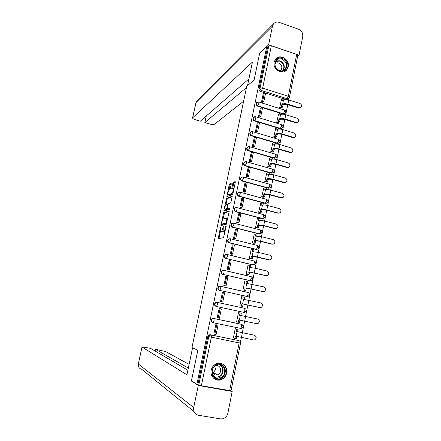 <?xml version="1.0" encoding="UTF-8"?>
<svg xmlns="http://www.w3.org/2000/svg" width="441" height="441" viewBox="0 0 441 441"><rect width="100%" height="100%" fill="white"/><g stroke="black" fill="none" stroke-linecap="round" stroke-linejoin="round"><path stroke-width="0.66" d="M220.522 227.121L218.19 238.669L223.499 237.693L226.134 226.409L226.057 225.786L225.428 227.832C224.982 229.717 224.447 230.814 223.824 231.123L223.096 231.123L223.311 226.481L222.633 228.482C222.192 230.334 221.669 231.415 221.057 231.723L220.357 231.723L220.522 227.121M281.286 113.524L283.023 114.065L284.616 113.756M278.359 128.16L280.101 128.689L281.639 128.414M250.835 131.969L250.229 132.399C249.402 133.832 249.744 134.94 251.254 135.734L277.163 143.413L278.64 143.176M247.825 146.897L247.164 147.344C246.299 148.788 246.629 149.912 248.167 150.712L274.197 158.242L275.608 158.043M244.81 161.93L244.077 162.387C243.173 163.848 243.498 164.984 245.058 165.799L271.215 173.17L272.549 173.01M241.784 177.067L240.973 177.53C240.025 179.007 240.339 180.16 241.922 180.986L268.211 188.197L269.462 188.081M238.752 192.315L237.848 192.783C236.856 194.277 237.159 195.44 238.768 196.278L265.19 203.334L266.342 203.251M235.709 207.678L234.706 208.135C233.664 209.646 233.956 210.831 235.593 211.686L262.141 218.576L263.194 218.527M232.661 223.152L231.547 223.598C230.445 225.125 230.731 226.321 232.396 227.192L259.076 233.923L260.587 233.62M229.414 238.752L228.372 239.171C227.209 240.709 227.479 241.927 229.177 242.815L255.989 249.374L257.461 249.093M216.911 302.294L215.489 302.548C214.028 304.13 214.216 305.426 216.062 306.429L243.559 312.316M211.167 370.242C209.734 376.201 215.522 381.785 220.963 379.734C223.978 378.599 225.875 376.388 226.657 373.114C228.118 366.995 221.966 361.361 216.432 363.803C213.659 365.01 211.906 367.155 211.167 370.242M274.142 62.087C272.312 69.276 282.444 75.483 286.711 69.854L288.177 66.773C290.013 59.541 279.715 53.322 275.487 59.177L274.142 62.087M231.255 184.084L231.145 183.296L229.618 183.969L229.127 185.016L226.872 196.653L232.457 194.569L232.964 193.5L235.285 182.331L235.163 181.527L233.25 182.37L231.768 188.153L231.779 188.941L233.091 188.627C233.41 190.451 232.969 192.111 231.773 193.616L227.898 194.966C227.595 193.186 228.025 191.554 229.188 190.071L229.783 189.823L230.279 188.77L231.255 184.084M196.884 384.276L191.46 380.82L197.849 350.115L191.984 347.552L246.762 86.254L254.082 80.064L259.661 53.267L266.733 46.619L196.884 384.276L198.77 385.015L208.736 336.742L209.877 335.215L211.156 335.033L238.879 340.612L239.921 341.218M223.615 212.705L220.924 225.577L226.288 224.249L229.149 211.889L229.039 211.03L223.615 212.705L224.53 212.937L222.937 219.254M224.976 209.469L224.767 210.478L223.857 210.241L226.624 198.29L232.109 196.228M228.256 208.962L227.33 208.72L227.969 204.751L228.471 203.703L230.72 202.926L232.214 196.251M227.424 208.747L229.755 207.992M223.857 210.241L223.956 211.079L229.474 209.326L229.822 208.009M285.619 99.44L284.197 98.988M282.813 98.547L260.394 91.419L261.513 90.548C260.422 90.08 259.942 89.258 260.069 88.079L268.784 45.858L271.342 45.781L296.683 54.419L297.796 55.45L289.483 97.18M240.461 342.089L241.376 337.492M242.324 332.74L244.634 321.153M245.565 316.462L247.859 304.963M248.79 300.266L251.056 288.894M251.993 284.191L254.237 272.935M255.174 268.233L257.39 257.092M258.327 252.39L260.526 241.359M261.463 236.657L263.635 225.742M264.572 221.035L266.722 210.236M267.659 205.523L269.793 194.834M270.73 190.121L272.836 179.542M273.773 174.823L275.862 164.355M276.799 159.636L278.861 149.273M279.803 144.554L281.849 134.296M282.786 129.577L284.809 119.423M285.751 114.704L287.747 104.655M288.69 99.931L289.053 98.106M266.733 46.619L267.637 46.928L268.784 45.858M210.225 334.73L239.011 340.7L210.225 334.73L208.951 334.912L211.272 335.121L211.327 337.343L201.372 385.737L198.77 385.015M187.883 370.225L150.601 348.379L145.453 347.398L141.996 347.012L138.331 364.007L193.715 407.55C193.257 411.685 194.883 414.264 198.593 415.295L220.428 418.873L222.451 418.845C225.296 418.14 227.098 416.276 227.854 413.256L232.186 391.47L231.023 390.82L201.372 385.737M236.668 329.019L235.235 328.672L233.366 337.982L234.094 338.131M217.242 325.028L215.781 324.659L213.857 334.046L214.348 334.146M220.566 308.81L219.105 308.48L217.192 317.801L218.659 318.11L217.198 317.779M239.893 312.939L238.46 312.619L236.602 321.869L238.046 322.167L236.608 321.847M239.898 312.928L238.449 312.669L240.042 312.967L239.59 315.238L257.627 319.025C259.76 320.287 259.892 321.787 258.035 323.534L256.712 323.694L238.653 319.89L238.195 322.167L236.613 321.814M220.572 308.794L220.131 308.717M222.81 292.51L222.407 292.422L220.506 301.672L221.977 301.925M242.291 296.826L241.662 296.683L239.816 305.867L241.26 306.126M225.913 276.529L223.796 285.658L225.263 285.9M245.284 280.961L244.838 280.862L243.008 289.974L244.446 290.244M229.1 260.681L227.06 269.76L228.526 269.997M248.366 265.234L247.996 265.151L246.177 274.203L247.61 274.478M232.291 244.948L230.301 253.972L231.768 254.203M251.458 249.628L251.133 249.545L249.325 258.536L250.747 258.823M235.472 229.331L233.521 238.3L234.981 238.52M254.545 234.132L254.242 234.055L252.45 242.98L253.867 243.278M238.642 213.83L236.718 222.738L238.173 222.948M257.616 218.742L257.335 218.67L255.554 227.534L256.965 227.843M241.789 198.433L239.893 207.281L241.343 207.49M260.67 203.466L258.635 212.193L260.041 212.512M244.92 183.147L243.046 191.934L244.496 192.133M263.707 188.29L261.695 196.962L263.09 197.287M248.029 167.966L246.177 176.698L247.621 176.891M266.728 173.225L264.738 181.835L266.127 182.166M251.122 152.895L249.286 161.56L250.725 161.748M269.727 158.258L267.753 166.814L269.137 167.156M254.192 137.923L252.373 146.533L253.807 146.715M272.703 143.402L270.752 151.891L272.125 152.244M257.241 123.061L255.438 131.611L256.871 131.782M275.664 128.64L273.729 137.074L275.096 137.432M260.267 108.293L258.481 116.788L259.909 116.953M278.607 113.982L276.683 122.361L278.045 122.725M263.277 93.63L261.507 102.069L262.93 102.229M281.523 99.423L279.622 107.742L280.978 108.117M279.98 113.117L257.368 106.088L257.759 105.807C256.287 105.024 255.934 103.933 256.701 102.532L257.456 102.025M277.135 127.791L254.319 120.862L254.711 120.602C253.217 119.814 252.869 118.712 253.663 117.295L254.529 116.766M226.321 254.451L225.175 254.848L227.291 254.545L254.27 260.995C256.017 262.048 256.16 263.271 254.7 264.666L252.875 264.942L226.283 258.52C224.552 257.605 224.298 256.37 225.522 254.815L227.291 254.545L227.347 256.436L226.283 258.52L253.272 264.925L254.391 262.886L254.27 260.995L227.242 254.501M223.212 270.278L221.961 270.636L224.017 270.394L251.127 276.672C252.914 277.758 253.04 278.999 251.513 280.393L249.744 280.614L223.014 274.396C221.244 273.453 221.007 272.196 222.308 270.631L224.017 270.394L224.067 272.345L223.014 274.396L250.135 280.625L251.254 278.618L250.94 276.59L223.945 270.333M220.092 286.226L218.73 286.534L220.715 286.352L247.963 292.46C249.788 293.585 249.898 294.842 248.294 296.231L246.591 296.396L219.717 290.382C217.909 289.412 217.694 288.138 219.072 286.556L220.715 286.352L220.77 288.37L219.717 290.382L246.977 296.435L248.09 294.467L247.787 292.372L220.621 286.286M212.722 322.619C210.837 321.577 210.671 320.265 212.226 318.672L213.582 318.452L241.04 324.19L242.368 324.797M256.816 102.417L256.309 102.825C255.543 104.219 255.896 105.311 257.368 106.088M253.834 117.146L253.277 117.565C252.484 118.976 252.831 120.073 254.319 120.862M225.175 254.848C223.945 256.403 224.199 257.638 225.93 258.547M221.961 270.636C220.665 272.202 220.897 273.453 222.666 274.396M218.73 286.534C217.358 288.111 217.573 289.384 219.375 290.354M244.546 308.303L244.231 308.209M288.249 98.707L286.97 99.545M267.637 46.928L258.95 88.961C258.828 90.135 259.308 90.951 260.394 91.419M197.888 384.453L207.816 336.428L208.951 334.912M238.173 340.391L237.82 340.281M221.316 231.988L220.621 231.817M222.925 230.737L221.542 232.049M224.067 231.393L223.372 231.222M225.169 231.056L224.304 231.453M220.34 231.701L218.962 238.526M229.204 211.509L224.53 212.937M221.889 224.282L221.691 225.39M221.454 223.581L221.52 224.188L226.233 222.986L226.586 222.264L226.828 218.168L223.3 218.979C222.694 219.32 222.17 220.401 221.735 222.225L221.454 223.581M222.385 224.403L221.52 224.188M226.773 223.328L222.44 224.419M227.788 218.438L227.44 218.323M225.99 204.63L227.043 199.564L226.139 199.321M232.275 196.763L227.534 198.527L227.043 199.564M228.35 208.984L229.849 208.505M226.189 204.492C225.026 205.947 224.601 207.584 224.91 209.414L226.398 209.078L226.895 208.036L227.534 204.084L226.189 204.492M225.825 209.651L225.153 209.481M227.661 208.808L226.068 209.718M224.767 210.478L224.717 210.837M228.129 195.027L229.066 195.264L228.151 195.021M232.914 193.709L229.066 195.264M235.323 182.116L234.171 182.618L233.664 183.688L232.644 188.649M227.991 195.032L227.721 196.383M231.293 183.875L230.522 184.211L230.031 185.259L229 190.198M235.621 328.749L238.063 329.377L236.8 329.118L236.343 331.406L254.187 335.188M236.646 336.444L236.205 338.644L234.943 338.39L235.406 336.092L253.514 339.956L254.755 339.824C256.723 338.082 256.618 336.56 254.44 335.254L236.343 331.406M238.063 329.377L237.605 331.665M216.09 324.725L218.014 325.226L216.729 324.962L214.817 334.295L213.868 333.997M216.729 324.962L215.776 324.714M218.014 325.226L216.101 334.554L214.817 334.295M234.943 338.39L233.377 337.911M236.8 329.118L235.224 328.716M215.941 366.923L216.029 366.499M192.866 347.938L192.563 347.877L186.923 374.795L142.068 347.089M197.838 350.182L192.563 347.877M189.101 364.393L165.612 351.56L155.491 349.305L188.335 368.07M193.715 407.55L198.274 385.462L191.592 380.908M232.186 391.47L198.274 385.462M155.116 351.025L155.491 349.305M192.16 381.267L191.537 381.156M247.5 85.626L252.428 62.104L192.568 117.874C192.568 118.524 193.549 119.158 195.512 119.787L200.297 121.203L248.906 78.922M197.441 100.322L273.392 24.007C274.875 22.199 276.799 21.659 279.181 22.375L298.441 29.178C301.65 30.666 303.077 33.158 302.73 36.647L299.048 55.169L297.625 56.305M273.392 24.007L272.494 26.058L268.624 44.8L299.048 55.169M206.256 116.022L204.833 122.548L209.58 123.954C211.956 124.583 213.62 124.649 214.569 124.147L243.619 101.221M204.833 122.548L246.491 87.539M268.624 44.8L259.887 53.052M217.231 378.753C208.516 377.524 211.619 362.392 220.142 364.382C228.763 365.644 225.764 380.644 217.231 378.753M219.872 364.839L216.564 365.159C210.544 367.155 211.019 377.342 217.181 378.13L220.186 377.904C226.409 376.134 226.15 365.688 219.872 364.839M212.215 372.568L215.302 375.021L217.452 374.85C221.817 373.588 221.614 366.262 217.204 365.666L215.473 365.71M213.747 378.323L217.011 379.817L220.698 379.547C228.218 377.452 228.278 364.922 220.803 363.423M212.485 373.069C214.932 371.212 216.112 368.731 216.018 365.617M279.605 70.951C271.717 68.658 274.412 55.516 282.135 58.455C289.952 60.759 287.339 73.812 279.605 70.951M281.849 59.077C279.55 58.41 277.648 58.929 276.138 60.632C273.933 64.882 275.057 68.217 279.506 70.643C281.749 71.282 283.618 70.797 285.112 69.171C287.416 64.932 286.33 61.564 281.849 59.077M280.267 70.836L281.016 70.169C282.631 67.181 281.86 64.81 278.706 63.074C277.246 62.639 275.994 62.909 274.936 63.884M284.985 71.266L286.358 70.069C289.743 66.398 287.378 59.033 282.323 57.534C279.715 56.751 277.483 57.247 275.614 59.028M240.042 312.967L241.299 313.231L240.847 315.48M239.91 320.155L239.452 322.432L238.195 322.167M218.168 317.967L219.442 318.231L221.343 308.976L220.065 308.706L218.168 317.967L217.204 317.752M220.065 308.706L219.094 308.535M259.694 307.526L261.281 307.355C263.045 305.613 262.88 304.13 260.791 302.912L242.809 299.18L243.261 296.925L241.646 296.76M243.261 296.925L244.507 297.201L244.077 299.34M259.881 307.548L242.627 303.899L259.391 307.482M243.129 304.07L242.677 306.335L239.827 305.828M240.505 306.015L242.677 306.335M221.09 301.798L222.766 302.035L224.645 292.841L223.378 292.559L221.492 301.754L220.517 301.622M223.378 292.559L222.396 292.471M222.766 302.035L221.492 301.754M241.883 303.799L241.425 306.06M263.084 291.534L264.501 291.297C266.171 289.561 265.978 288.1 263.933 286.92L246.006 283.238L246.453 281L244.821 280.95M246.453 281L247.693 281.281L247.285 283.315M220.803 286.512L219.552 286.319M263.029 291.523L245.841 287.868L262.533 291.484M246.326 288.105L245.88 290.349L243.013 289.952M244.099 290.222L245.88 290.349M224.745 285.873L226.057 285.95L227.931 276.821L226.668 276.535L224.794 285.663L223.808 285.608M226.668 276.535L225.671 276.524M226.057 285.95L224.794 285.663M245.086 287.824L244.634 290.068M266.353 275.642L267.687 275.355C269.275 273.624 269.06 272.185 267.048 271.039L255.212 268.244L249.176 267.406L249.623 265.184L247.974 265.25M249.623 265.184L250.857 265.476L250.471 267.406M266.155 275.608L249.027 271.954L265.653 275.603M249.501 272.251L249.055 274.478L246.177 274.192M247.379 274.478L249.055 274.478M228.113 270.008L229.331 269.98L231.189 260.918L229.932 260.62L228.074 269.688L227.071 269.71M229.932 260.62L228.923 260.692M229.331 269.98L228.074 269.688M248.266 271.965L247.82 274.192M269.6 259.859L270.846 259.529C272.351 257.803 272.119 256.386 270.146 255.267L258.371 252.401L252.329 251.69L252.776 249.485L251.105 249.667M252.776 249.485L253.999 249.782L253.636 251.613M269.258 259.804L257.461 256.96L252.197 256.155L268.751 259.832M252.654 256.513L252.213 258.724L249.352 258.542M250.582 258.834L252.213 258.724M231.404 254.237L232.578 254.126L234.425 245.13L233.173 244.821L231.327 253.823L230.312 253.922M233.173 244.821L232.153 244.97M232.578 254.126L231.327 253.823M251.425 256.215L250.979 258.426M272.808 244.176L271.832 244.176L273.977 243.812C275.41 242.103 275.156 240.698 273.222 239.606L261.502 236.668L255.46 236.084L255.901 233.895L254.22 234.188M255.901 233.895L257.12 234.199L256.778 235.924M272.334 244.116L260.603 241.194L255.339 240.461L254.562 240.577L255.786 240.88L260.118 241.26L271.832 244.176M255.786 240.88L255.345 243.079L252.511 242.997M253.729 243.294L255.345 243.079M234.645 238.575L235.803 238.383L237.633 229.452L236.393 229.138L234.557 238.074L233.532 238.25M236.393 229.138L235.362 229.359M235.803 238.383L234.557 238.074M254.562 240.577L254.121 242.776M275.994 228.598L274.886 228.625L277.08 228.206C278.447 226.509 278.177 225.13 276.275 224.061L264.617 221.046C262.235 220.472 260.482 220.263 259.358 220.406L258.569 220.588L259.005 218.411L257.307 218.819M259.005 218.411L260.223 218.725L259.898 220.351M275.393 228.537L263.718 225.538L258.459 224.882L257.676 225.048L258.895 225.362L263.227 225.638L274.886 228.625M258.895 225.362L258.454 227.539L257.235 227.231L255.637 227.556M256.849 227.865L258.454 227.539M237.859 223.025L239.005 222.749L240.825 213.879L239.59 213.56L237.771 222.435L236.729 222.688M239.59 213.56L238.542 213.857M239.005 222.749L237.771 222.435M257.676 225.048L257.235 227.231M279.147 213.124L277.918 213.19L280.156 212.716C281.463 211.035 281.176 209.668 279.307 208.621L267.704 205.534C265.333 204.955 263.586 204.767 262.45 204.971L261.656 205.203L262.086 203.042L260.372 203.555M262.086 203.042L263.299 203.362L262.99 204.889M278.431 213.064L266.816 209.993C264.44 209.42 262.693 209.221 261.563 209.409L260.763 209.629L261.982 209.949L266.32 210.125L277.918 213.19M261.982 209.949L261.546 212.115L260.333 211.796L258.735 212.22M259.942 212.534L261.546 212.115M241.04 207.584L242.186 207.231L243.994 198.422L242.765 198.097L240.957 206.906L239.904 207.231M242.765 198.097L241.707 198.461M242.186 207.231L240.957 206.906M260.763 209.629L260.333 211.796M282.268 197.755L280.928 197.86L283.21 197.336C284.456 195.666 284.158 194.316 282.317 193.29L270.768 190.132C268.409 189.542 266.662 189.376 265.521 189.636L264.716 189.922L265.151 187.772L263.415 188.395M265.151 187.772L266.353 188.103L266.066 189.531M281.452 197.706L269.886 194.564C267.527 193.979 265.774 193.808 264.639 194.051L263.839 194.316L265.041 194.646L265.851 194.376L269.39 194.724L280.928 197.86M265.041 194.646L264.611 196.796L263.404 196.471L261.805 196.989M263.007 197.314L264.611 196.796M244.198 192.243L245.345 191.818L247.136 183.076L245.913 182.739L244.121 191.488L243.057 191.885M245.913 182.739L244.843 183.18M245.345 191.818L244.121 191.488M263.839 194.316L263.404 196.471M285.355 182.486L283.921 182.635L286.237 182.061C287.427 180.408 287.113 179.079 285.305 178.07L273.817 174.834C271.469 174.239 269.721 174.101 268.575 174.415L267.764 174.746L268.189 172.613L266.441 173.341M268.189 172.613L269.385 172.955L269.12 174.283M284.445 182.447L272.94 179.239C270.587 178.644 268.839 178.495 267.698 178.792L266.888 179.112L268.089 179.448L268.9 179.129L272.439 179.426L283.921 182.635M268.089 179.448L267.659 181.582L266.458 181.251L264.854 181.868M266.044 182.199L267.659 181.582M247.329 177.017L248.481 176.516L250.262 167.828L249.044 167.486L247.258 176.174L246.188 176.648M249.044 167.486L247.963 167.999M248.481 176.516L247.258 176.174M266.888 179.112L266.458 181.251M288.414 167.326L286.893 167.514L289.241 166.896C290.376 165.259 290.057 163.942 288.276 162.95L276.843 159.648C274.5 159.047 272.759 158.925 271.601 159.295L270.785 159.675L271.209 157.558L269.445 158.391M271.209 157.558L272.4 157.906L272.152 159.14M287.422 167.299L275.972 164.019C273.629 163.418 271.882 163.291 270.73 163.644L269.914 164.013L271.11 164.355L271.932 163.991L275.465 164.239L286.893 167.514M271.11 164.355L270.686 166.477L269.49 166.136L267.874 166.847M269.065 167.183L270.686 166.477M250.438 161.891L251.596 161.318L253.36 152.696L252.147 152.343L250.378 160.971L249.297 161.516M252.147 152.343L251.061 152.928M251.596 161.318L250.378 160.971M269.914 164.013L269.49 166.136M291.446 152.272L289.842 152.498L292.223 151.836C293.309 150.216 292.978 148.915 291.22 147.939L279.842 144.565C277.516 143.953 275.774 143.86 274.611 144.284L273.784 144.709L274.208 142.608L272.428 143.546M274.208 142.608L275.393 142.961L275.162 144.108M290.371 152.255L278.982 148.904C276.65 148.297 274.903 148.198 273.745 148.6L272.918 149.019L274.109 149.367L274.936 148.953L278.469 149.157L289.842 152.498M274.109 149.367L273.69 151.472L272.499 151.125L270.879 151.93M272.064 152.277L273.69 151.472M253.525 146.87L254.689 146.225L256.442 137.664L255.234 137.305L253.476 145.872L252.384 146.484M255.234 137.305L254.132 137.961M254.689 146.225L253.476 145.872M272.918 149.019L272.499 151.125M294.45 137.316L292.769 137.592L295.178 136.886C296.22 135.277 295.878 133.992 294.147 133.028L282.824 129.588C280.509 128.97 278.767 128.899 277.598 129.373L276.766 129.847L277.185 127.763L275.388 128.8M277.185 127.763L278.365 128.122L278.155 129.174M293.309 137.316L281.97 133.899C279.649 133.281 277.907 133.204 276.739 133.662L275.906 134.125L277.091 134.483L277.924 134.02L281.452 134.18L292.769 137.592M277.091 134.483L276.672 136.572L275.487 136.219L273.861 137.112M275.035 137.465L276.672 136.572M256.59 131.953L257.759 131.236L259.501 122.736L258.299 122.372L256.552 130.878L255.449 131.561M258.299 122.372L257.186 123.094M257.759 131.236L256.552 130.878M275.906 134.125L275.487 136.219M297.421 122.466L295.679 122.78L298.11 122.036C299.114 120.448 298.761 119.175 297.058 118.221L285.79 114.715C283.48 114.087 281.738 114.037 280.564 114.566L279.726 115.09L280.14 113.017L278.332 114.153M280.14 113.017L281.319 113.381L281.126 114.34M296.22 122.482L284.936 118.993C282.626 118.37 280.884 118.315 279.71 118.827L278.872 119.335L280.052 119.698L280.895 119.191L284.417 119.307L295.679 122.78M280.052 119.698L279.633 121.777L278.458 121.413L276.821 122.4M277.99 122.758L279.633 121.777M259.633 117.141L260.807 116.358L262.538 107.913L261.342 107.538L259.611 115.989L258.492 116.738M261.342 107.538L260.223 108.332M260.807 116.358L259.611 115.989M278.872 119.335L278.458 121.413M300.371 107.72L298.568 108.073L301.021 107.29C301.986 105.719 301.627 104.456 299.946 103.514L288.728 99.942C286.435 99.308 284.693 99.28 283.513 99.859L282.664 100.427L283.078 98.371L281.253 99.611M283.078 98.371L284.247 98.74L284.076 99.616M299.114 107.742L287.885 104.192C285.581 103.563 283.844 103.53 282.664 104.093L281.821 104.649L282.99 105.019L283.839 104.462L287.361 104.534L298.568 108.073M282.99 105.019L282.576 107.08L281.408 106.711L279.759 107.786M280.928 108.15L282.576 107.08M262.654 102.428L263.834 101.573L265.554 93.189L264.363 92.808L262.643 101.198L261.519 102.02M264.363 92.808L263.233 93.668M263.834 101.573L262.643 101.198M281.821 104.649L281.408 106.711M220.55 227.914L220.186 227.821M226.09 226.608L225.704 226.514M223.284 227.269L222.903 227.176M284.368 109.996L284.528 110.046C285.972 110.895 286.187 112.003 285.167 113.376L283.458 113.8L257.759 105.807L258.867 103.392L258.828 102.003L256.309 102.825M283.023 114.065L284.616 111.435L284.528 110.046L258.685 101.959M281.424 124.627L281.595 124.682C283.067 125.542 283.276 126.661 282.229 128.033L280.531 128.447L254.711 120.602L255.813 118.221L255.774 116.788L253.277 117.565M280.101 128.689L281.689 126.115L281.595 124.682L255.62 116.738M278.464 139.362L278.646 139.417C280.134 140.293 280.344 141.418 279.263 142.79L277.582 143.193L251.64 135.503C250.124 134.703 249.782 133.59 250.615 132.162L251.596 131.616M277.163 143.413L278.74 140.894L278.646 139.417L252.699 131.672L252.737 133.149L251.254 135.734M275.476 154.196L275.669 154.251C277.191 155.144 277.395 156.274 276.281 157.652L274.616 158.043L248.548 150.502C247.01 149.697 246.673 148.573 247.544 147.129L248.663 146.577M274.197 158.242L275.768 155.772L275.669 154.251L249.6 146.66L249.645 148.182L248.167 150.712M272.472 169.129L272.676 169.19C274.225 170.094 274.423 171.24 273.271 172.618L271.634 172.999L245.433 165.612C243.873 164.796 243.548 163.655 244.452 162.194L245.72 161.654M271.215 173.17L272.781 170.755L272.676 169.19L246.48 161.753L246.525 163.324L245.058 165.799M269.445 184.167L269.66 184.228C271.237 185.154 271.43 186.306 270.239 187.69L268.624 188.053L242.296 180.827C240.714 180 240.395 178.848 241.343 177.365L242.765 176.852M268.211 188.197L269.765 185.843L269.66 184.228L243.338 176.951L243.382 178.572L241.922 180.986M266.397 199.31L266.629 199.371C268.233 200.313 268.42 201.482 267.18 202.871L265.598 203.213L239.138 196.146C237.528 195.308 237.219 194.139 238.217 192.64L239.799 192.171M265.19 203.334L266.733 201.035L266.629 199.371L240.174 192.254L240.224 193.924L238.768 196.278M263.376 214.569L263.569 214.618C265.212 215.588 265.388 216.763 264.098 218.152L262.549 218.482L235.957 211.575C234.32 210.721 234.022 209.536 235.07 208.025L236.988 207.661L237.037 209.387L235.593 211.686M262.141 218.576L262.549 218.482L263.679 216.338L263.569 214.618L236.988 207.661L234.706 208.135M260.471 229.965L260.493 229.97C262.163 230.963 262.334 232.153 260.995 233.548L259.479 233.851L232.76 227.115C231.09 226.239 230.803 225.037 231.905 223.51L233.78 223.179L233.829 224.96L232.396 227.192M259.076 233.923L259.479 233.851L260.609 231.745L260.493 229.97L233.78 223.179L231.547 223.598M257.18 245.356L257.39 245.428C259.099 246.453 259.258 247.66 257.858 249.049L256.386 249.336L229.529 242.759C227.832 241.866 227.562 240.648 228.725 239.11L230.549 238.807L230.599 240.643L229.177 242.815M255.989 249.374L256.386 249.336L257.511 247.258L257.522 245.477M217.275 302.35L244.772 308.353C246.64 309.521 246.734 310.795 245.053 312.184L243.796 312.36L216.399 306.484C214.552 305.481 214.359 304.185 215.825 302.598L217.391 302.427L217.446 304.51L216.399 306.484L216.062 306.429M243.415 312.294L243.796 312.36L244.904 310.425L244.772 308.353L217.391 302.427L215.489 302.548M213.582 318.452L241.563 324.361C243.476 325.579 243.548 326.875 241.773 328.253L240.593 328.396L213.058 322.702C211.167 321.66 211.002 320.342 212.556 318.749L213.913 318.534L241.414 324.273L241.696 326.5L240.593 328.396M286.055 99.457L287.157 98.718L261.513 90.548L262.632 88.095L288.326 96.314L296.683 54.419M271.342 45.781L262.632 88.095L260.069 88.079L258.95 88.961M229.612 390.748L239.154 342.911L207.816 336.428M212.226 318.672L214.039 318.617L214.094 320.767L213.058 322.702M247.864 292.389L248.531 292.719M251.056 276.617L251.557 276.854M254.225 260.962L254.556 261.105M239.97 192.199L237.848 192.783M243.145 176.902L240.973 177.53M246.299 161.704L244.077 162.387M249.43 146.61L247.164 147.344M252.533 131.627L250.229 132.399M288.888 98.288L287.157 98.718L288.326 96.314L289.472 97.235L288.888 98.288M239.154 342.911L240.516 343.126C240.654 341.935 240.152 341.125 239.011 340.7L239.154 342.911M221.983 231.949L221.057 231.723M223.014 228.576L222.633 228.482M224.756 231.36L223.824 231.123M225.814 227.931L225.428 227.832M219.023 238.008L218.102 237.782M221.746 224.943L220.831 224.717M224.039 213.957L223.129 213.725M226.812 223.135L226.233 222.986M226.972 222.363L226.586 222.264M227.264 220.969L226.878 220.869M227.534 198.527L226.624 198.29M227.319 209.315L226.398 209.078M227.275 208.141L226.895 208.036M227.92 204.993L227.55 204.894M232.699 193.864L231.773 193.616M232.683 188.401L231.768 188.153M233.664 183.688L232.749 183.439M234.171 182.618L233.25 182.37M227.765 196.102L226.861 195.865M230.031 185.259L229.127 185.016M230.522 184.211L229.618 183.969M254.44 335.254L253.961 335.127M236.133 336.307L237.076 331.604M241.42 337.503L242.363 332.779M194.073 411.64L141.671 369.266C139.108 368.522 138 366.769 138.331 364.007L141.996 347.012M272.494 26.058L196.041 102.527L192.7 117.659M196.703 101.066L195.903 102.753L196.703 101.066M220.39 364.961C224.8 367.618 223.598 375.578 218.543 377.033L214.679 377.027M214.117 376.542L215.451 376.961C221.994 378.488 225.709 367.684 219.668 364.806M275.912 60.935L279.837 60.759C284.158 63.091 285.299 66.348 283.265 70.532M282.808 70.703C284.93 66.641 283.866 63.438 279.611 61.106L275.647 61.354M239.391 320.045L240.328 315.376M244.678 321.158L245.609 316.467M242.627 303.899L243.559 299.263M247.908 304.935L248.834 300.277M245.841 287.868L246.762 283.265M251.116 288.827L252.037 284.202M249.027 271.954L249.942 267.384M254.297 272.836L255.212 268.244M252.197 256.155L253.106 251.613M257.461 256.96L258.371 252.401M255.339 240.461L256.243 235.957M260.603 241.194L261.502 236.668M258.459 224.882L259.358 220.406M263.718 225.538L264.617 221.046M261.563 209.409L262.45 204.971M266.816 209.993L267.704 205.534M264.639 194.051L265.521 189.636M269.886 194.564L270.768 190.132M267.698 178.792L268.575 174.415M272.94 179.239L273.817 174.834M270.73 163.644L271.601 159.295M275.972 164.019L276.843 159.648M273.745 148.6L274.611 144.284M278.982 148.904L279.842 144.565M276.739 133.662L277.598 129.373M281.97 133.899L282.824 129.588M279.71 118.827L280.564 114.566M284.936 118.993L285.79 114.715M282.664 104.093L283.513 99.859M287.885 104.192L288.728 99.942M220.643 379.563L220.963 379.734M228.372 239.171L230.549 238.807L257.39 245.428M231.023 390.82L240.516 343.131M227.76 218.405L226.828 218.168M233.928 188.853L233.091 188.627M138.265 363.908L138.568 366.763M192.568 117.874L195.903 102.753M220.186 377.904L218.543 377.033L214.624 376.983M217.452 374.85L212.182 372.105M283.541 70.406L285.112 69.171M281.016 70.169L280.195 70.825"/></g></svg>
